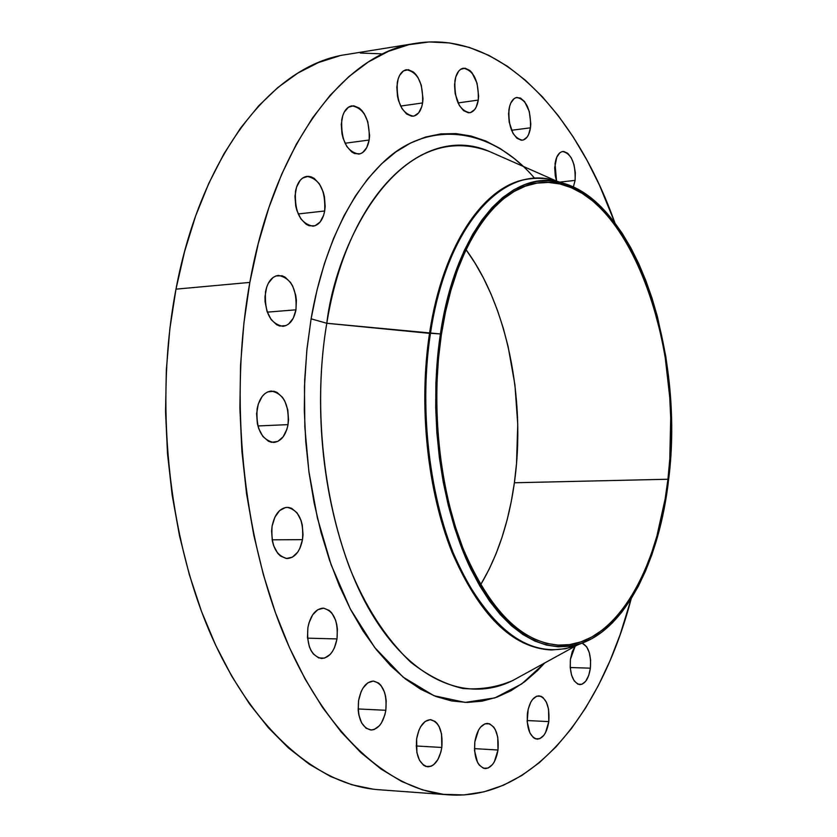 <?xml version="1.0" encoding="UTF-8"?>
<svg xmlns="http://www.w3.org/2000/svg" width="837" height="837" viewBox="0 0 837 837"><rect width="100%" height="100%" fill="white"/><g stroke="black" fill="none" stroke-linecap="round" stroke-linejoin="round"><path stroke-width="1.26" d="M272.119 526.075C274.609 514.42 279.621 508.174 287.133 507.337C298.778 510.005 303.904 520.771 302.502 539.645L272.119 539.823L302.502 539.645L303.015 534.738L302.262 524.935L301.027 520.384L297.062 512.851L291.621 508.321L288.587 507.421L285.501 507.504L279.631 510.57L274.923 517.088L272.119 526.075L271.586 531.077L272.36 541.089L273.636 545.714L277.727 553.288L280.364 555.946L286.327 558.509L292.416 557.16L297.71 552.158L299.803 548.517L302.502 539.645C300.065 551.437 294.99 557.745 287.29 558.551C275.75 555.82 270.696 544.992 272.119 526.075M307.911 627.562C310.475 615.321 315.559 608.855 323.176 608.143C333.775 610.811 338.378 621.064 336.997 638.924L307.545 638.16L336.997 638.924L337.395 629.194L336.746 624.475L335.564 620.091L331.766 612.946L329.286 610.466L323.647 608.164L317.798 609.692L312.64 614.839L308.989 622.854L307.911 627.562L307.482 637.48L309.376 646.75L311.123 650.684L313.3 653.927L318.615 657.913L324.494 658.112L330.04 654.565L332.415 651.531L334.423 647.817L336.997 638.924C334.497 651.28 329.349 657.809 321.554 658.499C311.05 655.779 306.499 645.463 307.911 627.562M358.581 700.632C361.092 688.213 366.041 681.684 373.438 681.067C383.011 683.662 387.133 693.402 385.826 710.289L358.121 708.96L385.826 710.289L386.192 700.831L385.575 696.279L384.465 692.073L380.898 685.315L378.575 683.023L373.292 681.067L367.82 682.814L362.996 688.056L361.071 691.77L358.581 700.632L358.205 710.278L358.832 714.913L361.626 722.917L366.031 728.211L371.377 730.021L374.149 729.508L379.339 725.805L381.557 722.749L384.874 714.84L385.826 710.289C383.377 722.823 378.387 729.393 370.833 730.01C361.333 727.353 357.253 717.571 358.581 700.632M416.638 738.872C418.992 726.642 423.637 720.249 430.584 719.674C439.258 722.164 443.003 731.423 441.81 747.472L416.198 745.976L441.81 747.472L441.559 733.997L439.048 726.453L437.207 723.566L435.062 721.41L430.176 719.663L425.123 721.494L420.687 726.662L418.918 730.272L416.638 738.872L416.889 752.609L419.473 760.237L423.553 765.227L425.97 766.483L431.045 766.273L433.524 764.84L437.887 759.577L440.932 751.888L441.81 747.472C439.509 759.797 434.821 766.242 427.738 766.818C419.117 764.286 415.424 754.974 416.638 738.872M474.841 741.812C476.985 730.084 481.244 723.942 487.626 723.377C495.609 725.742 499.061 734.624 497.994 750.015L474.453 748.634L497.994 750.015L497.733 737.083L495.41 729.854L493.715 727.081L489.551 723.775L484.905 723.827L480.459 727.248L478.544 730.094L474.841 741.812L474.548 750.716L477.488 762.287L479.224 765.049L483.462 768.261L488.128 768.052L492.522 764.505L494.405 761.628L497.994 750.015C495.902 761.827 491.601 768.01 485.104 768.586C477.174 766.179 473.752 757.255 474.841 741.812M527.436 713.26C529.35 702.212 533.2 696.394 539.007 695.819C546.488 698.079 549.752 706.679 548.8 721.599L527.111 720.542L548.8 721.599L548.549 709.19L546.394 702.201L542.993 697.514L540.974 696.258L536.684 696.206L532.594 699.408L530.825 702.097L528.189 709.169L527.174 721.787L529.905 732.94L533.378 737.606L535.418 738.799L539.729 738.705L543.778 735.388L545.515 732.668L548.8 721.599C546.938 732.731 543.046 738.579 537.134 739.165C529.695 736.874 526.463 728.232 527.436 713.26M570.426 659.274L575.145 646.237L572.194 651.772L570.426 659.274L570.206 667.476L571.556 675.103L574.266 680.973L577.917 684.185L581.935 684.279L585.701 681.245L588.662 675.595L590.378 668.177L570.206 667.518L590.378 668.177L590.587 660.111L589.279 652.588L586.632 646.739L582.092 643.098C588.526 646.373 591.288 654.733 590.378 668.177C588.714 678.545 585.199 684.038 579.832 684.635C572.707 682.427 569.568 673.973 570.426 659.274M555.015 163.728C556.218 156.373 558.802 152.292 562.767 151.497C571.556 153.778 575.668 163.414 575.103 180.394L559.681 182.131L575.103 180.394L575.322 172.589L574.004 164.711L571.347 157.931L567.727 153.286L563.688 151.466L561.711 151.748L559.848 152.805L556.804 157.105L554.701 167.609L555.266 175.728L556.574 181.106L555.015 163.728M508.927 109.689C510.172 102.376 512.84 98.295 516.921 97.437C526.536 99.791 531.056 109.909 530.47 127.81L511.522 130.279L530.47 127.81L530.804 123.886L529.319 111.562L524.621 101.633L520.447 98.044L516.136 97.605L514.138 98.62L510.852 102.92L509.691 106.058L508.582 113.686L509.178 122.108L513.029 133.376L516.963 138.293L521.315 140.218L523.428 139.957L527.143 137.048L528.607 134.527L530.47 127.81C529.246 135.207 526.557 139.329 522.393 140.187C512.83 137.833 508.341 127.674 508.927 109.689M454.92 80.729C456.249 73.311 459.074 69.136 463.384 68.205C473.93 70.611 478.89 81.231 478.262 100.084L458.017 102.93L478.262 100.084L478.628 96.004L477.038 83.156L471.974 72.725L469.766 70.423L465.079 68.184L460.601 69.335L458.666 71.155L455.767 76.962L454.533 84.872L455.171 93.65L459.325 105.462L463.593 110.672L468.301 112.775L470.593 112.545L474.631 109.605L476.222 107.01L478.262 100.084C476.954 107.596 474.098 111.813 469.703 112.733C459.22 110.327 454.292 99.655 454.92 80.729M397.251 82.8C398.705 75.089 401.76 70.726 406.426 69.733C417.925 72.16 423.313 83.24 422.601 102.941L400.62 106.069L422.601 102.941L423.009 98.682L421.304 85.301L417.977 77.506L415.811 74.42L413.426 72.024L408.33 69.691L403.455 70.904L399.552 75.497L398.171 78.877L396.822 87.121L397.491 96.286L398.569 100.754L402.001 108.601L406.625 114.02L411.752 116.207L414.242 115.956L418.636 112.89L421.712 106.822L422.601 102.941C421.168 110.756 418.071 115.171 413.3 116.155C401.886 113.706 396.529 102.585 397.251 82.8M341.747 119.754C343.369 111.541 346.769 106.906 351.927 105.839C364.252 108.297 369.985 119.701 369.148 140.03L345.032 143.242L369.148 140.03L369.598 135.584L367.778 121.689L364.189 113.665L361.856 110.505L359.282 108.078L353.769 105.786L348.485 107.178L344.258 112.074L342.751 115.632L341.276 124.274L341.988 133.805L343.149 138.429L346.842 146.517L351.843 152.041L354.606 153.558L360.088 153.83L362.609 152.596L366.732 147.636L369.148 140.03C367.548 148.369 364.105 153.056 358.822 154.102C346.591 151.623 340.9 140.166 341.747 119.754M295.471 191.391C297.313 182.466 301.121 177.454 306.907 176.366C319.765 178.856 325.687 190.397 324.672 210.987L298.192 213.958L324.672 210.987L325.164 206.362L324.432 196.716L323.249 192.06L319.431 183.941L314.199 178.396L311.28 176.889L308.319 176.304L302.68 178.019L300.232 180.248L296.56 187.07L294.969 196.109L295.712 205.944L296.947 210.683L300.881 218.875L306.206 224.326L309.146 225.76L314.994 225.76L320.079 222.067L323.637 215.255L324.672 210.987C322.873 220.058 319.002 225.122 313.069 226.189C300.326 223.657 294.457 212.054 295.471 191.391M257.158 408.686C259.47 397.889 264.178 392.009 271.282 391.046C283.774 393.662 289.351 404.857 288.022 424.631L257.911 425.949L288.022 424.631L288.545 419.755L287.782 409.858L284.747 400.975L282.508 397.345L276.974 392.375L273.898 391.245L267.683 391.915L264.795 393.714L262.201 396.403L258.298 404.03L256.603 413.656L257.388 423.763L258.685 428.492L262.839 436.401L268.478 441.266L271.575 442.302L277.769 441.434L283.147 436.82L286.924 429.214L288.022 424.631C285.752 435.575 280.981 441.507 273.699 442.449C261.311 439.77 255.798 428.513 257.158 408.686M265.517 291.726C267.599 281.902 271.879 276.461 278.344 275.404C291.276 277.957 297.145 289.424 295.963 309.816L267.285 312.138L295.963 309.816L296.392 300.106L295.723 295.199L292.72 286.191L290.512 282.435L285.061 277.11L282.027 275.76L275.896 275.959L273.05 277.507L268.332 283.251L266.647 287.227L264.984 296.601L265.057 301.634L267.034 311.416L271.125 319.546L276.681 324.777L279.746 326.043L285.846 325.635L288.65 324.003L293.253 318.206L295.963 309.816C293.913 319.786 289.581 325.29 282.937 326.325C270.121 323.72 264.314 312.191 265.517 291.726M579.664 644.103L565.843 648.675L551.573 649.972C513.112 647.702 480.218 615.069 452.869 552.064C428.241 490.325 419.389 405.547 430.469 333.283L440.408 333.953C455.893 227.622 511.899 166.825 562.349 182.968C636.099 202.313 684.875 353.549 668.606 479.674C659.65 559.221 626.725 626.777 582.322 643.015C541.654 656.354 504.523 631.799 470.938 569.338C440.817 507.515 428.272 413.394 440.408 333.953L326.796 323.281C348.192 191.118 425.437 122.934 489.718 151.612C399.113 117.023 336.035 242.238 326.796 323.281L311.102 318.824C320.079 266.061 341.873 201.047 384.403 161.185C426.682 121.124 488.996 124.922 534.738 178.396M551.123 649.951C512.579 647.964 479.57 615.457 452.095 552.451C427.341 490.691 418.416 405.746 429.527 333.346L430.469 333.283C418.061 413.75 430.825 509.126 461.543 571.681C495.776 634.875 533.587 659.65 574.998 646.028L582.322 643.015M523.209 166.385L514.064 158.371L500.202 148.536L485.826 141.035L471.043 136.012L455.977 133.606L440.764 133.91L425.552 137.038L410.507 143.054L395.796 151.968L381.599 163.801L368.081 178.501L355.432 195.973L343.84 216.103L333.45 238.702L324.442 263.54L316.951 290.355L311.102 318.824L326.796 323.281L429.527 333.346C418.448 405.589 427.299 490.336 451.938 552.064C479.287 615.049 512.202 647.671 550.673 649.941L551.573 649.972M512.683 680.554C496.969 687.271 480.354 689.918 462.83 688.474C445.096 684.331 427.707 675.553 410.674 662.14C385.564 638.035 365.12 606.333 349.343 567.015C314.9 473.899 317.035 379.862 326.796 323.281C310.307 420.143 327.78 535.837 368.301 607.767C408.916 679.874 466.24 703.833 512.683 680.554L576.777 645.348M339.351 55.901L318.447 62.555L297.867 73.07L277.842 87.519L258.654 105.87L240.564 128.071L223.856 153.966L208.8 183.345L195.649 215.925L184.642 251.341L175.979 289.152L249.834 282.414L243.912 323.092L240.564 365.173L239.884 408.058L241.893 451.112L246.549 493.694L253.789 535.188L263.467 574.998L275.404 612.579L289.393 647.44L305.191 679.163L322.527 707.411L341.13 731.904L360.705 752.484L380.992 769.015L401.697 781.476L422.57 789.887L443.38 794.334L463.907 794.93L483.943 791.854L503.309 785.284L521.87 775.439L539.478 762.549L556.03 746.845L571.43 728.577L585.597 707.987L598.476 685.315L610.006 660.78L620.154 634.624L631.192 598.727C601.384 713.03 532.478 800.716 448.695 794.847C389.372 790.651 325.509 734.562 283.973 634.844C242.646 535.178 228.94 397.575 249.834 282.414L175.979 289.152C154.385 401.603 168.101 535.69 210.171 632.992C252.45 730.345 317.809 785.388 378.805 789.72L448.506 794.836M441.371 334.559C454.439 245.796 496.372 186.41 539.603 182.759C622.812 172.506 686.675 340.199 667.936 479.245L514.389 482.771C526.086 400.212 507.306 305.505 466.021 249.688L474.956 262.975L483.305 277.738L490.827 293.63L497.502 310.485L503.278 328.188L508.122 346.581L514.922 384.874L517.747 424.244L516.523 463.52L514.389 482.771L667.936 479.245C657.819 571.713 614.013 646.938 559.681 645.191C522.131 643.004 490.022 611 463.332 549.187C439.289 488.62 430.616 405.474 441.371 334.559L438.483 358.33L436.914 382.791L436.705 407.661L437.866 432.603L440.356 457.316L444.165 481.484L449.228 504.816L455.474 527.017L462.798 547.837L471.116 567.047L480.312 584.435L490.241 599.826L500.788 613.102L511.815 624.14L523.188 632.887L534.791 639.301L546.467 643.381L558.112 645.128L569.61 644.616L580.857 641.885L591.738 637.041L602.169 630.167L612.077 621.399L621.378 610.843L630.01 598.654L637.92 584.948L645.055 569.871L651.374 553.592L656.857 536.235L665.153 498.915L667.936 479.245L669.788 459.105L670.699 418.008L669.757 397.355L665.101 356.541L661.418 336.694L651.427 298.83L645.181 281.117L638.139 264.408L630.355 248.861L621.87 234.601L612.747 221.795L603.027 210.558L592.795 201.026L582.133 193.347L571.106 187.614L559.827 183.941L548.381 182.424L536.873 183.136L525.437 186.128L514.18 191.432L503.215 199.06L492.69 208.999L482.729 221.177L473.439 235.532L464.974 251.937L457.42 270.246L450.913 290.261L445.535 311.782L441.371 334.559M480.574 584.885C497.596 556.323 508.865 522.288 514.389 482.771L511.261 501.572L507.138 519.777L502.054 537.228L496.027 553.812L489.09 569.348L480.574 584.885M381.159 53.819L360.328 53.034M415.843 43.325L346.895 54.447C274.379 64.24 201.518 152.742 175.979 289.152L169.838 328.857L166.333 369.923L165.548 411.762L167.515 453.748L172.192 495.284L179.505 535.753L189.319 574.59L201.445 611.272L215.695 645.296L231.797 676.286L249.489 703.896L268.499 727.866L288.535 748.016L309.303 764.233L330.531 776.485L351.969 784.782L373.344 789.197M249.834 282.414C274.557 142.698 345.566 52.679 416.073 43.283C499.03 30.174 575.281 111.562 614.881 222.851L599.564 185.395L587.061 160.39L573.324 137.142L558.415 115.872L542.407 96.83L525.374 80.226L507.442 66.301L488.703 55.294L469.306 47.427L449.385 42.917L429.13 41.955L408.738 44.717L388.41 51.339L368.374 61.948L348.893 76.565L330.217 95.209L312.619 117.797L296.361 144.194L281.713 174.19L268.928 207.482L258.235 243.703L249.834 282.414M573.355 187.007L575.103 180.394L573.355 187.007M311.102 318.824L307.012 348.6L304.731 379.307L304.312 410.528L305.767 441.863L309.073 472.884L314.189 503.183L321.021 532.363L329.475 560.047L339.403 585.91L350.661 609.65L363.07 631.004L376.472 649.784L390.649 665.813L405.443 678.985L420.655 689.238L436.098 696.551L451.603 700.935L467.004 702.442L482.154 701.155L496.916 697.179L511.145 690.64L524.757 681.684L537.626 670.458L544.761 662.925L521.713 683.934L494.897 697.891L465.163 702.41L433.943 695.714L403.141 677.143L374.704 647.535L350.347 609.054L331.128 564.766L317.39 517.915L308.863 471.346L304.846 427.163L304.459 386.684L306.813 350.525L311.102 318.824M562.349 182.968L554.785 180.593C503.445 164.157 446.309 225.571 430.469 333.283C443.913 242.908 486.883 182.508 531.118 178.7L530.229 178.804C485.973 182.612 442.982 242.992 429.527 333.346C443.035 242.678 486.266 182.236 530.668 178.752M531.118 178.7C541.194 177.601 551.144 178.898 560.978 182.612M440.408 333.953L444.614 310.998L450.034 289.309L456.604 269.148L464.211 250.702L472.748 234.182L482.112 219.733L492.156 207.471L502.765 197.48L513.803 189.8L525.155 184.475L536.674 181.472L548.266 180.782L559.786 182.32L571.158 186.034L582.249 191.819L592.994 199.572L603.289 209.177L613.071 220.497L622.257 233.408L630.795 247.762L638.631 263.425L645.704 280.249L651.992 298.077L657.453 316.784L665.75 356.175L668.554 376.577L671.389 418.04L671.4 438.808L668.606 479.674L662.088 518.647L657.463 537.04L651.95 554.523L645.589 570.918L638.411 586.099L630.449 599.899L621.765 612.192L612.402 622.833L602.431 631.673L591.926 638.6L580.972 643.496L569.652 646.258L558.07 646.802L546.341 645.045L534.571 640.954L522.884 634.509L511.417 625.71L500.306 614.599L489.676 601.238L479.664 585.733L470.404 568.218L462.014 548.873L454.627 527.896L448.329 505.527L443.223 482.018L439.383 457.661L436.872 432.75L435.711 407.609L435.92 382.561L437.489 357.901L440.408 333.953M489.718 151.612L556.626 181.127"/></g></svg>

